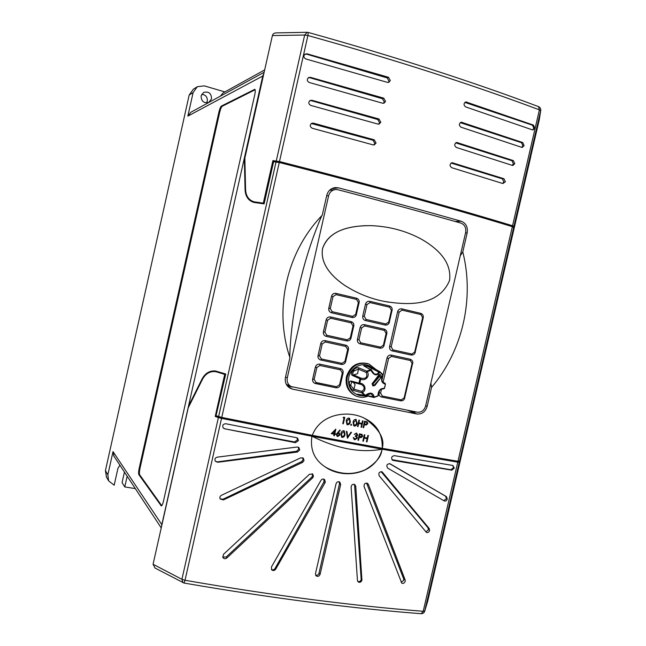 <?xml version="1.0" encoding="UTF-8"?>
<svg xmlns="http://www.w3.org/2000/svg" width="646" height="646" viewBox="0 0 646 646"><rect width="100%" height="100%" fill="white"/><g stroke="black" fill="none" stroke-linecap="round" stroke-linejoin="round"><path stroke-width="0.97" d="M124.428 472.065L122.078 482.594L124.775 486.931L135.321 488.594M124.775 486.931L127.173 476.223M119.906 465.193L117.935 468.35L114.172 485.211L108.625 480.866L107.85 474.778L113.018 451.619L161.823 524.633L244.333 158.133L245.068 189.851C245.48 196.489 248.395 200.68 253.83 202.424L264.101 203.886L264.246 203.248L262.567 203.199M196.731 87.065L193.316 89.261L189.189 95.01L105.427 470.619L106.477 477.095M138.874 474.673L161.298 505.931C162.025 505.753 162.744 504.195 163.446 501.256L254.774 94.687C255.428 91.514 255.436 89.721 254.782 89.318L221.392 106.057C220.544 106.784 219.713 108.794 218.905 112.097L139.205 468.172C138.535 471.451 138.43 473.623 138.874 474.673L139.681 474.802C139.229 473.752 139.334 471.58 139.996 468.302L219.688 112.323C220.496 109.021 221.328 107.01 222.184 106.283L255.13 89.746M263.891 73.378L262.785 76.002L187.857 116.127L193.122 92.548L189.189 95.01M224.873 91.91L204.314 85.878L197.313 86.693L193.122 92.548M262.785 76.002L244.333 158.133L244.858 158.278M224.057 374.026L225.599 374.656L225.737 374.018L215.522 370.998C209.74 370.457 205.25 373.13 202.036 379.032L188.705 405.672M225.599 374.656L215.845 416.565L234.611 420.053M272.83 160.935L273.516 160.773L273.298 161.734L279.266 162.493L221.748 417.429L216.321 415.806M273.621 161.653L264.246 203.248M461.171 456.827L530.746 156.671M461.196 456.762L468.851 421.862L459.572 461.018L457.974 461.284L512.351 226.641C446.055 206.542 368.357 185.16 279.266 162.493M512.351 226.641L513.659 227.658L504.647 267.517L513.352 231.696M161.629 526.143L161.823 524.633M215.288 416.161L215.845 416.565M223.161 373.235L215.417 371.636C209.869 371.111 205.549 373.687 202.456 379.363L188.228 407.788L153.07 564.249L181.922 579.309L218.396 417.558L215.223 416.452L224.711 374.381L224.097 373.84M216.717 371.943L224.711 374.381M421.022 613.684L421.176 613.7C387.325 611.132 350.374 607.288 310.33 602.185C270.198 597.041 228.103 590.662 184.045 583.055L185.014 580.269C229.306 587.949 271.611 594.385 311.937 599.593C352.159 604.761 389.255 608.661 423.211 611.286L457.772 462.165L459.249 462.213L424.769 610.971L427.749 601.071L460.751 458.692L468.6 422.371M155.072 568.068L153.07 564.249M424.592 611.512L468.762 422.395M458.926 461.543L459.419 461.769M448.09 459.661L458.959 461.405M279.484 161.532C368.575 184.215 446.265 205.622 512.553 225.753L539.41 109.86C507.215 97.756 471.58 85.401 432.513 72.788C393.341 60.167 351.804 47.747 307.908 35.522L279.484 161.532L272.903 160.604L263.318 203.119L262.51 203.425M263.318 203.119L253.999 201.794C248.791 200.123 245.989 196.101 245.593 189.73L244.858 158.092L272.386 35.578C272.814 33.963 273.993 33.067 275.923 32.898L307.116 32.3M513.304 226.932L513.853 226.924L504.809 265.934L506.981 258.481L539.265 119.744M513.853 226.924L513.901 226.383L512.553 225.753M513.295 226.972L507.457 225.163M312.317 435.339L382.246 448.308L457.974 461.284M221.748 417.429L312.309 435.356C320.464 413.416 348.84 409.564 365.337 418.737C377.094 424.697 382.731 434.556 382.246 448.308M366.444 441.783L367.154 438.691L364.118 438.117L363.407 441.218L362.858 441.105L364.312 434.75L364.869 434.863L364.271 437.471L367.275 438.028L367.873 435.42L368.406 435.517L366.968 441.88L366.419 441.767L367.13 438.682M357.989 440.201L359.442 433.829L362.059 434.459L362.729 436.236L361.179 437.625L359.216 437.366L358.538 440.306L358.005 440.209L359.442 433.829L361.962 434.411M337.147 436.397L336.283 434.282L339.853 429.961L340.208 430.397L338.028 432.691L339.231 432.957L340.014 434.976L337.688 436.591L336.308 434.298L339.869 429.97M338.036 432.675L339.166 432.917M363.125 427.595L364.578 421.224L367.106 421.822L367.832 423.639L366.282 425.028L364.328 424.761L363.658 427.692L363.1 427.579L364.562 421.216L367.041 421.79M350.915 425.318L350.681 424.737L351.319 424.309L351.699 424.939L350.915 425.318L350.681 424.737L351.44 424.349M347.047 424.624L346.24 421.014C346.482 419.165 347.403 418.172 349.018 418.035L349.438 418.18M382.214 448.292C385.024 438.933 379.299 429.033 365.038 418.6L363.528 417.849M342.751 423.695L344.068 417.946L343.123 417.752L343.624 417.163L344.762 417.389L343.292 423.8L342.751 423.695L344.052 417.938M353.887 425.932L353.071 422.331C353.314 420.489 354.234 419.496 355.833 419.359L356.253 419.496M357.464 426.505L358.926 420.126L359.483 420.239L358.877 422.855L361.905 423.429L362.503 420.821L363.036 420.917L361.599 427.305L361.049 427.192L361.752 424.091L358.732 423.51L358.021 426.618L357.464 426.505L358.926 420.126L359.483 420.239M331.253 433.668L335.855 429.21L334.838 433.652L335.508 433.773L335.379 434.443L334.685 434.314L334.345 435.792L333.804 435.695L334.144 434.209L331.253 433.668M333.804 435.695L334.119 434.209M341.686 437.253L340.935 433.676C341.177 431.827 342.097 430.834 343.712 430.688L344.197 430.85M347.435 438.23L346.361 431.358L346.959 431.48L347.806 436.89L350.948 432.231L351.505 432.327L347.435 438.23M347.798 436.858L350.923 432.222L351.521 432.344M354.226 439.579L353.265 437.528L355.001 439.135L356.826 438.069L356.221 436.712L355.284 436.373L355.453 435.727L357.222 434.968L356.253 433.749L354.226 434.378L356.867 433.248M354.517 438.973L356.802 438.061L356.156 436.672M355.284 436.373L355.429 435.719L357.198 434.96L356.649 433.878M285.807 164.157L273.516 160.773M513.699 227.271L459.451 461.333L513.699 227.271M364.102 486.616L401.755 583.112C403.29 583.814 404.444 583.217 405.204 581.311L405.131 579.882L368.357 484.363L367.509 483.329C365.047 482.812 363.908 483.911 364.102 486.616M379.186 475.811L426.376 532.361C427.838 532.918 428.912 532.304 429.59 530.511L429.21 528.509L382.125 471.887C379.291 471.637 378.306 472.945 379.186 475.811M387.697 468.148L444.222 500.916C445.619 501.393 446.636 500.763 447.274 499.043L446.443 496.637L390.047 463.771C386.841 463.868 386.058 465.33 387.697 468.148M393.196 460.453L451.788 470.159L454.275 468.124L452.87 465.475L394.31 455.64C391.452 456.391 390.887 457.925 392.623 460.259L392.243 459.992M457.772 462.165L382.093 449.228L381.875 450.27C374.615 475.416 342.033 479.695 324.26 466.283C314.424 459.443 310.258 449.794 311.776 437.326L312.034 436.276L221.538 418.382L185.014 580.269L181.922 579.309L183.012 582.724M224.655 428.807L223.266 428.015C222.095 425.439 222.935 424.018 225.793 423.736L296.579 437.705L297.62 438.19L298.428 440.661L295.44 442.688L224.655 428.807L294.471 441.953L297.451 439.934L296.99 437.818M217.702 462.27L215.344 461.268C214.407 459.233 215.029 457.861 217.218 457.15L297.079 447.016L298.928 447.549L299.696 449.979L297.491 452.03L217.702 462.27L217.387 461.882L296.522 451.271L298.727 449.228L298.299 447.169M223.468 499.915L220.246 499.051C219.495 497.493 219.882 496.233 221.416 495.288L300.689 457.828L303.305 458.151L304.04 460.541L302.594 462.366L223.468 499.915L222.991 499.253L301.65 461.591L303.095 459.782L302.699 457.764M226.835 557.999C225.268 559.097 223.944 558.919 222.862 557.482L223.443 554.373L309.491 474.245L312.769 474.116L313.455 476.457L312.672 477.83L226.835 557.999L226.221 556.981L311.8 477.095L312.583 475.731L312.204 473.744M315.482 573.656L336.049 483.765C336.832 481.843 338.092 481.286 339.812 482.094L340.652 484.548L320.109 574.294C319.148 576.426 317.784 576.918 316.007 575.788L315.482 573.656M271.449 566.938L320.941 480.374C321.95 478.993 323.137 478.686 324.51 479.469L325.342 481.924L325.051 482.667L275.705 569.174C274.437 570.765 273.072 570.959 271.627 569.756L271.449 566.938M355.768 486.309L354.856 484.613C352.756 483.862 351.513 484.686 351.117 487.092L357.456 580.447L358.086 581.852C359.749 582.813 361.033 582.272 361.921 580.229L355.768 486.309L354.622 485.566L361.187 579.583C360.525 581.319 359.394 581.957 357.787 581.489M366.581 483.038L403.653 578.848L403.734 580.269L401.206 582.377M381.1 471.628L428.007 527.814L428.419 529.833L425.884 531.884M389.409 463.553L445.587 496.201L446.483 498.647L443.697 500.61M452.806 465.459L453.46 467.761L450.892 469.755L391.96 459.677M271.409 569.449C272.814 570.2 274.017 569.861 275.043 568.448L323.961 481.908L323.824 479.122M325.544 467.163C339.174 474.64 352.49 475.464 365.483 469.642C375.689 463.295 381.14 456.835 381.843 450.246L382.061 449.212C360.67 453.153 337.317 448.833 312.01 436.26L312.034 436.276M382.093 449.228L312.01 436.26M312.228 128.255C309.781 126.713 309.652 125.033 311.816 123.224L313.383 123.128L374.268 139.835L376.061 143.024L374.309 144.898L373.113 144.882L312.228 128.255M310.758 105.411C308.376 103.966 308.174 102.302 310.177 100.437L311.921 100.275L379.008 119.009L380.801 122.215L379.178 124.04L377.862 124.056L310.758 105.411M309.272 82.494C306.939 81.121 306.697 79.49 308.53 77.585L310.435 77.342L383.764 98.16L385.549 101.382L384.047 103.166L382.61 103.215L309.272 82.494M388.521 77.286L390.305 80.524L388.908 82.26L387.366 82.349L305.881 58.98C303.604 57.688 303.297 56.081 304.977 54.151L307.044 53.812L388.521 77.286L387.229 77.94L306.608 54.143L304.686 54.385M533.426 125.082L465.855 101.907C463.521 103.392 463.448 105.056 465.645 106.897L532.32 129.838L533.015 129.927L534.743 128.134L533.426 125.082L532.482 125.211L533.903 128.247L532.611 129.911M460.978 127.181L521.637 147.32L522.275 147.401L524.084 145.592L522.735 142.548L461.268 122.191C458.854 123.644 458.757 125.308 460.978 127.181M456.318 147.45L512.286 165.384L512.876 165.473L514.765 163.64L513.392 160.612L456.69 142.451C454.203 143.872 454.081 145.536 456.318 147.45M451.667 167.685L502.871 183.537L505.374 181.768L503.977 178.748L452.119 162.703C449.551 164.076 449.406 165.739 451.667 167.685M451.102 163.05L502.386 178.845L503.848 181.849L502.677 183.472M455.672 142.855L511.955 160.733L513.409 163.753L512.238 165.368M460.251 122.635L521.492 142.693L522.929 145.721L521.726 147.345M373.8 144.97L374.833 143.428L373.033 140.255L311.315 123.499M378.645 124.145L379.557 122.692L377.757 119.502L311.227 100.663L309.733 100.719M383.482 103.295L384.289 101.931L382.489 98.733L309.846 77.73L308.15 77.859M388.319 82.422L389.021 81.154L387.229 77.94M430.898 383.094L431.544 387.406C462.455 351.166 474.648 298.815 462.786 251.94L460.275 255.719M431.544 387.406L427.192 406.277C425.415 411.809 421.983 414.377 416.904 413.989L292.751 389.199L290.135 388.238C286.218 385.783 284.652 382.198 285.427 377.482L289.925 357.65C273.629 309.353 286.525 251.875 322.249 215.223L326.787 195.229C328.087 190.715 330.978 188.164 335.46 187.574L338.496 187.857C382.594 199.38 423.526 210.523 461.309 221.271C466.049 223.217 468.003 227.101 467.171 232.915L462.786 251.94M409.774 410.727L413.618 412.269L415.644 412.051L414.74 411.696M291.16 386.591L287.26 385.815M287.494 386.09L292.113 387.019M289.755 357.133C290.853 312.898 302.99 258.836 321.7 215.942M287.276 377.87L328.628 195.706C329.686 192.048 332.028 189.989 335.662 189.528L338.06 189.754C382.157 201.261 423.106 212.373 460.897 223.096C464.716 224.655 466.299 227.788 465.629 232.487L425.617 405.971C424.188 410.436 421.418 412.511 417.316 412.188L291.104 386.566C287.922 384.588 286.646 381.697 287.276 377.87L285.516 377.078M364.441 324.639C362.285 324.389 360.839 325.366 360.113 327.57L357.424 339.352C357.109 341.468 357.876 342.929 359.709 343.737L359.733 343.745C357.9 342.937 357.141 341.476 357.448 339.36L360.145 327.579C360.864 325.374 362.309 324.397 364.465 324.647L384.33 329.161C386.227 329.904 387.019 331.382 386.712 333.578L386.114 333.449L384.378 330.405L364.619 325.923L361.663 327.926L358.966 339.715L360.767 342.784L380.542 347.136L383.433 345.134L386.114 333.449M389.635 346.482C389.328 348.59 390.055 350.027 391.831 350.802C390.079 350.035 389.336 348.598 389.651 346.482L397.597 311.76C398.316 309.595 399.704 308.635 401.764 308.861L420.691 313.342L420.974 314.594L402.046 310.128L399.188 312.107L397.597 311.76C398.275 309.652 399.616 308.675 401.618 308.828M318.018 355.494C317.711 357.496 318.421 358.942 320.15 359.822L320.174 359.83C318.462 358.958 317.751 357.513 318.066 355.51L320.723 343.607C321.466 341.379 322.952 340.394 325.188 340.652L346.095 345.271C347.903 346.095 348.662 347.548 348.347 349.647L347.645 349.526L345.812 346.458L325.277 341.952L322.225 343.979L320.771 343.624C321.506 341.395 322.984 340.41 325.204 340.652L325.277 341.952M331.527 312.801L351.989 317.469L331.398 312.761C329.379 311.994 328.523 310.484 328.83 308.223L328.782 308.215C328.483 310.468 329.347 311.986 331.374 312.761L352.013 317.477C354.299 317.703 355.776 316.734 356.447 314.562L355.671 314.376L358.368 302.546L356.552 299.429L336.057 294.633L333.005 296.627L331.543 296.312C332.262 294.1 333.724 293.123 335.92 293.373L336.057 294.633M335.734 293.341C333.602 293.179 332.181 294.164 331.495 296.304L328.782 308.215M366.371 225.64C350.326 226.229 328.539 229.976 322.515 248.702C320.036 264.569 332.738 277.061 344.1 284.967C356.334 292.904 369.254 298.29 382.852 301.117L388.593 302.199M385.848 323.969L385.113 325.043L365.265 320.505C363.302 319.754 362.479 318.26 362.786 316.023C362.446 318.252 363.278 319.746 365.248 320.497L366.096 319.447L385.848 323.969L388.739 321.983L391.419 310.282L389.691 307.213L369.956 302.57L367.001 304.565L364.304 316.362L366.096 319.447M369.585 301.278C367.509 301.117 366.129 302.102 365.45 304.226L362.753 316.015L365.483 304.234C366.193 302.045 367.614 301.068 369.754 301.311L389.481 305.962L389.691 307.213M330.607 316.96L330.679 318.228L327.627 320.246L324.914 332.149L323.46 331.81L326.165 319.907C326.9 317.679 328.378 316.693 330.607 316.96L351.044 321.603L330.582 316.952C328.354 316.685 326.868 317.662 326.125 319.899L323.412 331.794C323.105 333.917 323.896 335.403 325.77 336.235L325.794 336.243C323.929 335.411 323.153 333.934 323.46 331.81L323.412 331.794M340.789 368.656L319.827 364.166C317.598 363.924 316.104 364.917 315.369 367.146L312.664 379.016C312.357 380.906 312.995 382.303 314.578 383.223L315.426 383.514M379.509 390.628L379.04 392.679C378.734 394.585 379.347 395.966 380.898 396.805C379.363 395.974 378.742 394.593 379.057 392.679L379.533 390.604M381.867 380.405L386.986 358.037C387.713 355.857 389.11 354.88 391.193 355.098L410.113 359.208L391.169 355.09C389.102 354.872 387.705 355.849 386.986 358.037L383.03 375.269M382.989 375.471L381.859 380.373M367.929 363.658C357.488 361.372 350.334 365.701 346.458 376.626C345.077 385.234 347.911 391.533 354.953 395.53L356.027 395.99M376.093 369.593L369.044 364.029C358.49 361.55 351.238 365.854 347.306 376.941C345.909 385.565 348.727 391.872 355.76 395.869C359.604 397.621 363.569 397.758 367.647 396.289M322.532 248.702C320.061 264.569 332.763 277.069 344.124 284.967C356.358 292.913 369.278 298.29 382.876 301.125C406.197 305.259 438.359 307.181 449.559 280.429C452.063 260.879 435.977 247.684 421.878 239.424C406.56 231.05 389.78 226.463 371.539 225.664C354.113 225.478 329.573 228.191 322.532 248.702M370.562 366.548C362.648 361.461 350.77 367.243 348.792 377.248C347.524 386.227 350.802 392.211 358.627 395.215L359.677 395.457M366.112 395.958L360.5 395.627M360.807 394.9L360.371 395.602L359.192 395.336C357.238 394.593 356.657 394.205 357.464 394.173L365.765 395.514M379.711 371.587L372.984 367.897L379.864 371.668L382.852 374.575L382.618 375.891C381.221 378.548 381.479 380.865 383.393 382.852L384.596 383.11L385.266 384.192C381.423 382.941 380.575 379.856 382.747 374.955L379.896 372.177C376.917 376.287 373.937 375.657 370.974 370.287L367.146 371.668C370.473 375.754 365.418 381.6 360.734 379.097L359.782 383.272C365.071 383.151 367.098 390.459 362.366 392.558L361.873 391.395L361.712 392.76L353.572 390.45C352.078 389.934 350.762 388.367 349.631 385.751L349.405 384.887C349.147 382.303 349.656 381.003 350.923 380.995L359.039 383.143L359.628 384.104L360.694 384.273M350.923 380.995L351.513 381.907L359.838 384.144L359.782 383.272L359.039 383.143L359.378 380.954L360.032 378.822L360.734 379.097L361.203 378.241L360.032 378.822L352.215 375.374C351.077 374.486 351.287 372.855 352.829 370.473L353.443 369.795C355.558 368.05 357.327 367.396 358.748 367.824L366.67 371.135L366.209 372.435L358.328 369.092L353.774 371.111C352.579 372.944 352.441 374.179 353.37 374.833L361.203 378.241C366.193 378.944 367.865 377.006 366.209 372.435L367.146 371.668L366.67 371.135L370.626 369.714L363.916 365.975C363.246 365.232 364.191 364.966 366.742 365.176L372.734 367.752M357.787 394.294L365.886 395.473L364.691 395.618L361.712 392.76L362.366 392.558L365.24 395.32C370.198 391.912 373.178 392.518 374.179 397.129L377.975 395.732C378.088 390.725 380.195 388.262 384.322 388.335L385.468 384.152L384.976 383.215L382.585 382.101M374.914 385.468L380.954 377.409C381.495 375.391 380.882 374.422 379.113 374.51L372.096 383.853L373 385.945L374.914 385.468L372.734 385.799M392.017 310.443L389.336 322.128C388.626 324.308 387.212 325.285 385.105 325.035L385.113 325.043C387.366 325.229 388.803 324.26 389.433 322.144L388.739 321.983M335.928 293.373L356.414 298.177C358.393 298.848 359.289 300.285 359.111 302.49M359.063 302.732L356.366 314.545C355.639 316.758 354.186 317.735 352.013 317.477L352.676 316.379L355.671 314.376M326.19 336.356L346.684 340.886L326.198 336.356L326.803 335.266L347.33 339.812L350.318 337.793L353.023 325.98L351.198 322.879L330.679 318.228M351.198 322.879L351.246 321.651C353.2 322.419 354.024 323.912 353.717 326.133L351.028 337.931C350.35 340.038 348.969 341.031 346.894 340.926M353.023 325.98L353.798 326.149C354.153 323.993 353.297 322.491 351.246 321.651L351.222 321.651M320.796 360.032L320.174 359.83L320.796 360.032M345.65 361.469C344.972 363.545 343.599 364.538 341.532 364.449M316.863 367.534L314.158 379.42L316.047 382.497L315.474 383.538L314.602 383.24C313.035 382.319 312.398 380.922 312.704 379.04L315.41 367.162C316.144 364.942 317.622 363.94 319.851 364.174L319.915 365.499L316.863 367.534L315.369 367.146M316.047 382.497L336.614 386.744L336.001 387.77L314.578 383.223M319.827 364.166L340.967 368.721C342.646 369.585 343.325 371.006 343.018 372.992L342.307 372.912L340.474 369.851L319.915 365.499M399.188 312.107L391.21 346.845L392.921 349.866L411.906 354.032L411.122 355.05L391.831 350.802M410.412 360.516L410.452 359.305C412.447 360.379 413.19 361.808 412.681 363.601L412.059 363.488L410.412 360.516L391.428 356.398L388.561 358.417L387.002 358.037M381.576 397.024L380.898 396.805L381.576 397.024M220.318 96.181L223.088 92.895L264.674 69.921M187.857 116.127L190.869 112.251L233.973 88.728M113.898 456.076L113.018 451.619M201.116 95.858L203.66 92.418C208.779 91.215 211.404 93.371 211.533 98.878L208.811 102.415C203.773 103.449 201.205 101.261 201.116 95.858M206.599 102.924L207.309 101.228C207.592 97.102 205.735 94.784 201.738 94.284M218.396 417.558L221.538 418.382M381.544 389.005L380.607 393.083L382.327 396.046L401.36 399.866L404.162 397.823L412.059 363.488M401.36 399.866L400.625 400.835L381.649 397.04M336.614 386.744L339.61 384.701L342.307 372.912M322.225 343.979L319.52 355.873L321.401 358.966L341.952 363.367L344.948 361.332L347.645 349.526M321.401 358.966L320.82 360.032L341.322 364.417L320.828 360.032M324.914 332.149L326.803 335.266M333.005 296.627L330.292 308.554L332.173 311.687L331.398 312.769M411.906 354.032L414.7 352.03L422.613 317.614L420.974 314.594M371.587 370.303L370.626 369.714L370.974 370.287L371.652 370.376L374.107 373.743C376.473 374.672 377.967 374.074 378.596 371.967L367.59 366.29L364.764 366.25M374.107 373.743L371.216 369.819M378.596 371.967L379.896 372.177L379.816 371.644L378.596 371.967M383.393 382.852L383.393 382.852C381.576 382.093 381.398 379.719 382.86 375.722L382.852 374.575L379.872 371.676M382.965 375.342L382.876 374.648M351.739 381.947L350.649 385.299L353.75 389.118L361.873 391.395C365.079 388.884 364.837 386.55 361.138 384.402L359.838 384.144M382.884 388.852L383.191 388.932C380.163 389.037 378.532 390.967 378.298 394.738L378.419 394.972C378.717 390.862 380.308 388.852 383.191 388.932L384.491 388.407L385.468 384.152L384.976 383.215M383.264 388.965L382.803 388.835M383.248 388.965L384.322 388.335L383.256 388.965M365.717 395.61L374.002 397.484L371.006 393.64L365.886 395.473C367.986 393.81 369.698 393.196 371.006 393.64L370.586 393.551M378.33 395.417L377.958 396.03L378.33 395.417M377.991 395.966L378.354 395.417M374.042 397.468L377.958 396.03L373.574 397.476L372.92 396.717L366.032 395.328M464.837 102.399L532.482 125.211M223.217 427.967L224.323 428.484M215.28 461.179L217.387 461.882M220.108 498.801L222.991 499.253M222.668 557.013L226.221 556.981M315.611 575.198C317.243 575.594 318.373 574.94 319.003 573.228L339.481 483.765L339.085 481.746M354.145 484.29L354.622 485.566M380.954 377.409L379.646 376.384C380.018 375.479 379.791 375.253 378.976 375.714L378.362 375.35M378.483 375.156L378.976 375.714M372.064 383.982L374.204 385.202L380.874 377.539L379.646 376.384M161.742 505.681L139.681 474.802M343.147 417.768L343.624 417.163M343.648 417.179L344.762 417.389M347.5 424.777L346.983 424.592L346.24 421.014C346.506 419.181 347.427 418.188 349.034 418.043L349.526 418.22L350.334 421.814C350.059 423.663 349.115 424.648 347.5 424.777M346.797 421.127L347.33 424.002L349.203 423.275L349.793 421.709L349.228 418.818L346.797 421.127M347.37 424.018L349.179 423.259L349.777 421.693L349.171 418.794M353.096 422.347C353.338 420.498 354.258 419.504 355.857 419.367L357.149 423.122C356.875 424.963 355.938 425.948 354.323 426.085L353.822 425.9L353.071 422.331M353.628 422.444L354.161 425.31L356.019 424.575L356.616 423.017L356.043 420.134L353.628 422.444M354.202 425.334L355.994 424.567L356.592 423.009L355.986 420.11M361.066 427.2L361.776 424.099M358.877 422.855L361.93 423.445L362.503 420.821M362.527 420.829L363.06 420.934M364.966 421.983L364.481 424.107L365.515 424.317L367.299 423.534L366.839 422.427L364.966 421.983M364.481 424.099L365.491 424.309L367.283 423.526L366.775 422.395M331.277 433.676L335.718 429.178M334.838 433.652L335.508 433.773M332.488 433.216L334.297 433.555L334.935 430.761L332.488 433.216L334.273 433.539L334.903 430.793M338.399 433.377L336.841 434.419L337.866 435.937L339.465 434.911L338.399 433.377M339.465 434.911L338.827 433.523M337.454 435.792L339.449 434.895M340.951 433.692C341.193 431.843 342.122 430.842 343.737 430.696L344.278 430.898L345.037 434.459C344.762 436.3 343.817 437.294 342.194 437.431L341.621 437.213L340.935 433.676M341.492 433.789L341.992 436.639L343.906 435.921L344.496 434.354L343.955 431.488L341.492 433.789M342.033 436.656L343.882 435.905L344.48 434.338L343.898 431.463M347.451 438.238L346.361 431.358L346.959 431.48M353.822 437.641L353.265 437.528L354.161 439.538L354.848 439.789L357.375 438.117L356.762 436.252L357.755 435.073L356.374 433.078M354.25 434.395L356.398 433.086M359.854 434.597L359.362 436.72L360.403 436.93L362.196 436.139L361.768 435.057L359.854 434.597M359.37 436.712L362.172 436.131L361.703 435.024M362.874 441.113L364.312 434.75M364.271 437.471L367.299 438.036L367.873 435.42M367.897 435.436L368.43 435.533M364.336 434.758L364.869 434.863M105.427 470.619L107.85 474.778M218.614 416.605L276.06 161.896M276.278 160.927L304.67 35.029L272.386 35.578M539.192 120.221L540.694 110.781L513.901 226.383L540.783 110.232M308.239 32.437L307.908 35.522L304.67 35.029L307.189 32.3L308.239 32.437C351.868 44.614 393.164 57.001 432.126 69.598C470.991 82.187 506.456 94.534 538.522 106.63L539.41 109.86L540.694 110.773C540.993 108.827 540.266 107.446 538.522 106.63M361.243 578.832L361.978 579.478M403.653 578.848L405.131 579.882M428.007 527.814L429.21 528.509M445.587 496.201L446.443 496.637M502.386 178.845L503.977 178.748M511.955 160.733L513.392 160.612M521.492 142.693L522.735 142.548M373.033 140.255L374.268 139.835M377.757 119.502L379.008 119.009M382.489 98.733L383.764 98.16M425.682 405.72L427.192 406.277M407.804 410.347L416.904 413.989M288.689 387.269L292.751 389.199M465.532 232.923L467.171 232.915M331.632 188.713L338.496 187.857M455.042 221.433L461.309 221.271M326.634 195.916L328.628 195.706M385.412 384.176L384.443 388.383M367.001 304.565L365.45 304.226M330.292 308.554L328.83 308.223L331.495 296.304M327.627 320.246L326.125 319.899M345.812 346.458L345.691 345.158L325.188 340.652M319.52 355.873L318.066 355.51L320.723 343.607M314.158 379.42L312.664 379.016M340.474 369.851L340.337 368.519M391.21 346.845L389.651 346.482L397.613 311.76M391.428 356.398L391.169 355.09M361.663 327.926L360.113 327.57M380.542 347.136L379.824 348.186L370.013 346.03L360.088 343.842L360.767 342.784M364.619 325.923L364.465 324.647L384.168 329.121L384.378 330.405M388.561 358.417L383.086 382.27M380.607 393.083L379.057 392.679M382.327 396.046L381.625 397.04L400.625 400.835C402.854 400.924 404.243 399.947 404.792 397.904L404.162 397.823M412.576 363.561L404.687 397.847M340.329 384.766L339.61 384.701M341.952 363.367L341.322 364.417C343.607 364.594 345.077 363.609 345.731 361.469L344.948 361.332M345.658 361.437L348.428 349.68C348.872 347.774 348.089 346.304 346.095 345.271M347.33 339.812L346.684 340.886C348.953 341.096 350.423 340.127 351.101 337.955L350.318 337.793M332.173 311.687L352.676 316.379M335.985 293.389L356.414 298.177L356.552 299.429M356.414 298.177C358.546 298.92 359.459 300.447 359.144 302.74L358.368 302.546M358.966 339.715L357.448 339.36M360.088 343.842L379.8 348.178C382.101 348.339 383.538 347.37 384.128 345.271L383.433 345.134M384.039 345.247L386.809 333.602C387.172 331.479 386.34 330.001 384.33 329.161L384.305 329.161M369.754 301.311L369.956 302.57M364.304 316.362L362.786 316.023M369.795 301.327L389.481 305.962C391.541 306.664 392.413 308.158 392.114 310.46L391.419 310.282M401.772 308.861L402.046 310.128M392.921 349.866L392.187 350.899L411.122 355.05C413.392 355.147 414.789 354.186 415.313 352.151L414.7 352.03M423.114 317.759L422.613 317.614M415.208 352.118L423.219 317.775C423.566 315.579 422.726 314.101 420.716 313.35L401.828 308.877M366.742 365.176L366.928 366.145M371.159 369.787L363.916 365.975M371.967 367.316L372.984 367.897L370.562 369.455M367.574 365.37L367.59 366.29M358.748 367.824L357.577 373.671L352.215 375.374M354.258 370.562L353.443 369.795M353.774 371.111L352.829 370.473M350.528 384.846L349.405 384.887M353.419 382.424L355.066 384.645L353.572 390.45M350.713 385.525L349.631 385.751M360.153 394.771L359.539 395.425L360.371 395.602L366.322 396.022M306.608 54.143L307.044 53.812M309.846 77.73L310.435 77.342M311.227 100.663L311.921 100.275M312.599 123.499L313.383 123.128M464.902 102.351L466.775 101.979M460.356 122.554L462.108 122.264M455.834 142.742L457.449 142.532M451.32 162.921L452.798 162.784M294.471 441.953L295.44 442.688M296.522 451.271L297.491 452.03M301.65 461.591L302.594 462.366M311.8 477.095L312.672 477.83M339.481 483.765L340.652 484.548M319.003 573.228L320.109 574.294M323.961 481.908L325.051 482.667M275.043 568.448L275.705 569.174M450.892 469.755L451.788 470.159M381.31 471.637L382.658 472.331M366.831 483.507L368.357 484.363M424.769 610.979L423.211 611.286L421.176 613.7C423.017 613.668 424.212 612.763 424.769 610.979M372.855 384.168L379.525 376.521M378.822 375.891L372.298 383.377M245.601 189.997L245.068 189.851M260.33 203.369L254.976 201.98M202.569 379.137L202.036 379.032M139.996 468.302L139.205 468.172M219.688 112.323L218.905 112.097M222.184 106.283L221.392 106.057M255.033 89.519L254.5 89.358M161.581 505.826L160.983 505.737M106.194 476.603L108.625 480.866M113.664 455.729L161.234 527.919M334.475 187.703L335.46 187.574M329.541 190.271L334.862 189.625M359.539 395.425L358.627 395.215M286.275 384.289L291.104 386.566M264.141 72.263L234.49 88.445M315.474 383.538L336.001 387.77C338.294 387.923 339.764 386.938 340.402 384.806L343.091 373.033C343.422 371.079 342.711 369.641 340.967 368.721M355.76 395.869L354.953 395.53M382.497 381.972L384.903 383.183M184.045 583.055L154.822 567.931M259.749 203.288L253.999 201.794M216.144 371.127L215.522 370.998M222.709 373.097L216.022 371.757"/></g></svg>
